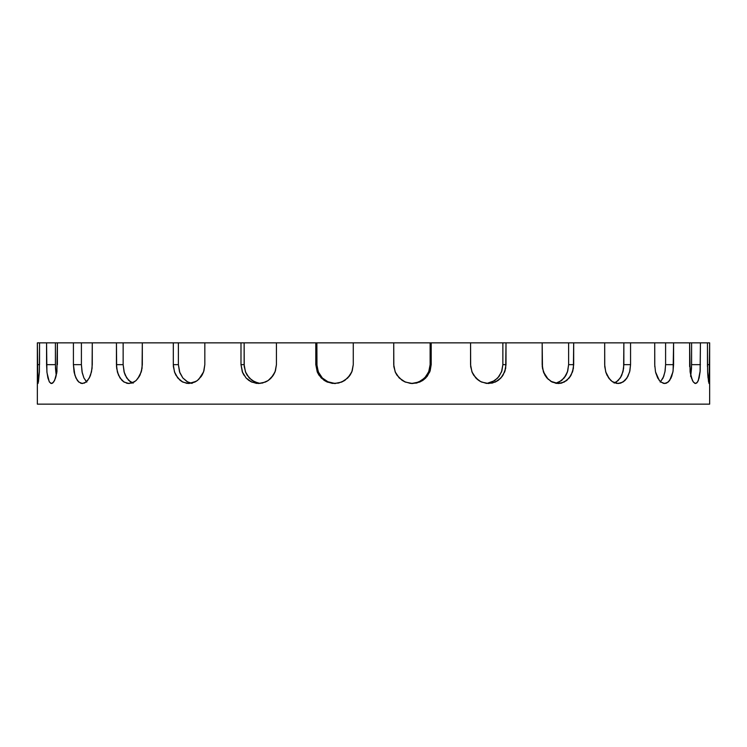 <?xml version="1.0" encoding="UTF-8"?>
<svg xmlns="http://www.w3.org/2000/svg" width="747" height="747" viewBox="0 0 747 747"><rect width="100%" height="100%" fill="white"/><g stroke="black" fill="none" stroke-linecap="round" stroke-linejoin="round"><path stroke-width="1.12" d="M695.532 383.519L693.384 382.09L691.451 378.001L690.097 371.885L689.612 342.854L700.434 342.854L700.088 371.885L698.38 380.335L697.53 382.081L695.532 383.519L693.384 382.09L692.366 380.344L690.097 371.885L689.612 342.854L673.589 342.854L673.589 364.657L672.935 371.885L669.714 380.335L668.163 382.081L664.625 383.519L660.946 382.09L659.237 380.344L655.511 371.885L654.727 364.657L654.727 342.854L673.589 342.854L673.589 364.657L672.935 371.885L671.058 377.991L668.163 382.081M609.403 378.962L605.724 371.885L604.678 364.657L604.678 342.854L630.561 342.854L630.561 364.657L629.637 371.885L626.966 377.991L625.08 380.335L622.905 382.081L618.012 383.519L613.007 382.09L610.701 380.344L606.984 375.153L605.724 371.885L604.678 364.657L604.678 342.854L573.687 342.854L573.397 368.336L571.119 375.134L566.889 380.335L561.286 383.155L558.224 383.519L552.154 382.09L546.935 378.001L544.918 375.153L542.49 368.364L542.173 342.854L573.687 342.854L573.687 364.657L572.529 371.885L569.214 377.991L564.209 382.081L558.214 383.519M477.707 379.7L475.858 378.001L471.945 371.885L470.563 364.657L470.563 342.854L502.862 342.854L502.862 364.657L506.008 364.657L504.692 371.885L500.91 377.991L498.268 380.335L495.233 382.081L488.482 383.519L481.675 382.09L478.575 380.344L473.617 375.153L471.945 371.885L470.563 364.657L470.563 342.854L506.008 342.854L505.682 368.336L503.086 375.134M548.251 379.383L543.414 371.885L542.173 364.657L542.173 342.854L506.008 342.854L506.008 364.657L505.037 370.895L502.208 376.432L497.829 380.643L492.366 383.062L486.428 383.398L480.694 381.624L475.802 377.945L472.319 372.762L470.666 366.665L470.563 342.854L431.196 342.854L431.196 364.657L430.151 370.895L427.125 376.432L422.447 380.643L416.649 383.062L410.364 383.398L404.332 381.624L399.197 377.945L395.555 372.762L393.837 366.665L393.725 342.854L430.123 342.854L430.123 364.657L431.196 364.657L429.777 371.885L425.743 377.991L419.693 382.081L412.54 383.519L405.36 382.09L399.253 378.001L395.172 371.885L393.725 364.657L393.725 342.854L431.196 342.854L431.196 364.657L429.777 371.885L425.743 377.991L422.923 380.335L419.693 382.081L412.54 383.519L405.36 382.09L402.101 380.344L396.918 375.153L395.172 371.885L393.725 364.657L393.725 342.854L353.275 342.854L353.275 364.657L351.837 371.885L350.1 375.134L344.909 380.335L341.659 382.081L334.488 383.519L327.326 382.09L324.095 380.344L318.95 375.153L317.223 371.885L315.804 364.657L315.804 342.854L276.437 342.854L276.437 364.657L275.055 371.885L273.393 375.134L268.444 380.335L265.344 382.081L258.546 383.519L251.786 382.09L248.742 380.344L246.099 378.001L242.317 371.885L240.992 364.657L240.992 342.854L204.827 342.854L204.827 364.657L203.586 371.885L202.092 375.134L197.638 380.335L194.864 382.081L188.795 383.519L182.81 382.09L180.12 380.344L175.89 375.153L174.471 371.885L173.313 364.657L173.313 342.854L142.322 342.854L142.061 368.336L140.025 375.134L136.309 380.335L134.012 382.081L129.007 383.519L126.486 383.155M243.924 375.153L242.317 371.885L240.992 364.657L240.992 342.854L315.804 342.854L315.804 364.657L315.804 342.854L353.275 342.854L353.275 364.657L351.837 371.885L347.757 377.991L341.659 382.081L334.488 383.519L327.326 382.09L321.266 378.001L317.223 371.885L315.804 364.657L316.877 364.657L316.877 342.854L353.275 342.854L353.275 364.657L352.21 370.895L349.148 376.432L344.432 380.643L338.606 383.062L332.322 383.398L326.299 381.624L321.21 377.945L317.615 372.762L315.804 364.657L316.877 364.657L318.297 371.885L322.34 378.001L328.4 382.09L322.34 378.001M196.284 381.287L188.786 383.519L182.81 382.09L177.795 378.001L174.471 371.885L173.313 364.657L173.313 342.854L204.827 342.854L204.827 364.657L203.586 371.885L198.758 379.364M134.712 381.633L129.007 383.519L124.105 382.09L121.929 380.344L118.502 375.153L116.672 368.364L116.439 342.854L142.322 342.854L142.322 364.657L141.276 371.885L137.607 378.944M86.12 382.044L82.394 383.519L78.855 382.09L77.286 380.344L74.868 375.153L73.411 364.657L73.411 342.854L92.273 342.854L92.077 368.336L90.546 375.134L89.285 377.991L86.064 382.081L82.394 383.519L80.564 383.155M78.855 382.09L75.951 378.001L74.065 371.885L73.411 364.657L73.411 342.854L57.388 342.854L56.903 371.885L55.549 377.991L53.616 382.081L51.478 383.519L49.479 382.09L47.901 378.001L46.912 371.885L46.566 342.854L57.388 342.854L56.903 371.885L54.634 380.335L52.551 383.155L51.468 383.519M49.479 382.09L47.901 378.001L46.912 371.885L46.566 342.854L39.544 342.854L39.386 371.885L37.92 383.519L37.35 342.854L37.35 404.146L709.65 404.146L709.65 342.854L709.08 383.519L707.614 371.885L707.456 342.854L700.434 342.854L700.088 371.885L699.099 377.991L697.53 382.081M124.105 382.09L120.043 378.001L117.363 371.885L116.439 364.657L116.439 342.854L92.273 342.854L92.273 364.657L91.489 371.885L89.173 378.197M620.524 383.155L618.002 383.519L612.269 381.614L608.628 377.945L606.004 372.762L604.753 366.665L604.678 342.854L573.687 342.854L573.687 364.657L572.828 370.895L570.353 376.432L566.497 380.643L561.669 383.062L556.403 383.398L551.277 381.624L546.888 377.945L543.751 372.762L542.257 366.665L542.173 342.854L506.008 342.854L506.008 364.657L502.862 364.657L501.536 371.885L497.754 378.001L492.077 382.081L488.771 383.155M657.855 378.253L655.511 371.885L654.727 364.657L654.727 342.854L630.561 342.854L630.561 364.657L629.637 371.885L626.966 377.991L622.905 382.081M666.436 383.155L664.615 383.519M708.586 382.09L707.614 371.885L707.456 342.854L709.65 342.854L709.426 382.081M37.574 382.09L37.35 342.854L39.544 342.854L39.386 371.885L38.414 382.081M258.229 383.155L251.898 380.344L247.08 375.153L245.464 371.885L244.138 364.657L244.138 342.854L276.437 342.854L276.437 364.657L275.055 371.885L271.152 377.991L269.312 379.681M190.784 383.155L187.87 382.09L182.856 378.001L179.541 371.885L178.384 364.657L173.313 364.657L173.313 342.854L204.827 342.854L204.827 364.657L203.912 370.895L201.27 376.432L197.227 380.643L192.268 383.062L186.974 383.398L181.951 381.624L177.749 377.945L174.789 372.762L173.397 366.665L173.313 364.657L178.384 364.657L178.384 342.854L276.437 342.854L276.437 364.657L275.419 370.895L272.487 376.432L267.986 380.643L262.44 383.062L256.492 383.398L250.824 381.624L246.043 377.945L242.672 372.762L240.992 364.657L244.138 364.657L245.464 371.885L249.246 378.001L254.942 382.09L260.105 383.444L253.971 381.624L249.199 377.945L245.828 372.772L244.241 366.674L244.138 342.854L204.827 342.854M133.181 383.155L128.624 380.344L125.207 375.153L124.077 371.885L123.143 364.657L123.143 342.854L142.322 342.854L142.322 364.657L141.547 370.895M90.032 376.432L87.52 380.643L84.486 383.062L81.311 383.398L78.351 381.624L75.923 377.945L74.242 372.762L73.411 364.657L81.404 364.657L82.049 371.875L83.925 378.001L86.829 382.09L83.925 378.001L82.049 371.875L81.404 364.657L81.404 342.854L92.273 342.854L92.273 364.657M56.006 376.432L54.484 380.643L52.692 383.062L50.852 383.398L49.209 381.624L47.005 372.762L46.566 364.657L55.409 364.657L56.221 375.554L55.493 368.346L55.409 342.854L57.388 342.854L57.388 364.657M56.23 375.545L55.409 364.657L46.566 364.657L46.566 342.854L39.544 342.854L39.544 364.657L37.35 364.657L39.544 364.657L37.35 364.657L37.35 342.854L37.35 404.146L709.65 404.146L709.65 342.854L709.613 376.432L708.95 383.398M86.335 381.624L83.907 377.945L82.235 372.772L81.404 364.657L73.411 364.657L73.411 342.854L37.35 342.854L37.35 404.146L709.65 404.146L709.65 342.854L700.434 342.854L700.182 370.895L698.258 380.643L696.699 383.062L694.897 383.398L693.067 381.624L690.947 376.245M139.344 376.432L135.973 380.643L131.864 383.062L127.513 383.398L123.414 381.624L120.006 377.945L117.624 372.762L116.504 366.665L116.439 342.854L57.388 342.854M142.322 342.854L92.273 342.854M542.173 342.854L276.437 342.854M654.783 366.665L654.727 342.854L630.561 342.854L630.561 364.657L629.88 370.895L627.882 376.432L624.772 380.643L620.841 383.062L616.508 383.398L612.279 381.624M689.649 366.665L689.612 342.854L673.589 342.854L673.103 370.895L671.702 376.432L669.489 380.643L666.669 383.062L663.523 383.398L660.404 381.624L657.687 377.945L655.726 372.762M707.465 366.665L707.456 342.854L689.612 342.854L691.591 342.854L691.507 368.336L690.779 375.545L691.591 364.657L700.434 364.657L691.591 364.657L690.611 376.432M689.612 342.854L654.727 342.854L665.596 342.854L665.596 364.657L664.951 371.885L663.075 377.991L660.18 382.081L663.075 377.991L664.951 371.885L665.596 364.657L673.589 364.657L665.596 364.657L665.119 370.895L663.719 376.432L660.544 381.745M654.727 342.854L604.678 342.854L623.857 342.854L623.624 368.336L621.803 375.134L620.262 377.991L616.21 382.081L620.262 377.991L622.923 371.885L623.857 364.657L630.561 364.657L623.857 364.657L623.166 370.895L621.177 376.432L618.068 380.643L614.137 383.062M317.298 368.673L317.148 367.86M320.426 375.741L319.539 374.387M331.892 383.155L328.4 382.09L335.562 383.519M411.466 383.519L418.619 382.081L424.669 378.001L418.619 382.081L415.108 383.155M427.471 374.359L426.593 375.722M429.861 367.832L429.702 368.654M604.678 342.854L568.616 342.854L568.616 364.657L567.459 371.885L566.058 375.134L561.828 380.335L556.226 383.155M707.456 364.657L709.65 364.657M700.434 342.854L691.591 342.854L691.591 364.657L700.434 364.657M664.625 383.519L660.852 382.016M673.589 342.854L665.596 342.854L665.596 364.657L673.589 364.657M614.632 382.875L616.21 382.081M630.561 342.854L623.857 342.854L623.857 364.657L630.561 364.657M567.459 371.885L568.616 364.657L573.687 364.657L568.616 364.657L567.757 370.895L565.283 376.432L561.436 380.643L555.675 383.276L559.148 382.081L564.153 377.991L567.459 371.885M558.224 383.519L550.716 381.287M573.687 342.854L568.616 342.854L568.616 364.657L573.687 364.657M501.536 371.885L502.862 364.657L501.881 370.895L499.052 376.432L494.673 380.643L486.885 383.444L492.077 382.081L497.754 378.001L501.536 371.885M500.91 377.991L495.233 382.081L488.482 383.519L481.675 382.09L479.593 381.007M506.008 342.854L502.862 342.854L502.862 364.657L506.008 364.657M424.669 378.001L428.703 371.885L430.123 364.657L431.196 364.657L431.196 342.854L470.563 342.854M431.196 342.854L430.123 342.854L430.123 364.657L429.077 370.895L426.051 376.432L421.383 380.643L415.575 383.062L411.961 383.51M335.029 383.51L327.373 381.624L322.284 377.945L318.68 372.772L316.98 366.674L316.877 342.854L315.804 342.854M267.417 381.007L265.344 382.081L258.546 383.519L251.786 382.09L246.099 378.001M240.992 342.854L240.992 364.657L244.138 364.657L244.138 342.854M192.035 383.398L187.021 381.624L182.81 377.945L179.859 372.772L178.384 364.657L179.541 371.885L182.856 378.001L187.87 382.09L191.316 383.276M173.313 364.657L178.384 364.657L178.384 342.854L173.313 342.854M130.809 382.09L132.368 382.875L130.118 381.624L126.71 377.945L124.329 372.772L123.143 364.657L124.077 371.885L126.747 378.001L130.809 382.09M116.439 364.657L123.143 364.657L116.439 364.657L123.143 364.657L123.143 342.854L116.439 342.854M73.411 364.657L81.404 364.657L81.404 342.854L73.411 342.854M46.566 364.657L55.409 364.657L55.409 342.854L46.566 342.854M708.035 377.945L707.661 372.762M393.725 342.854L353.275 342.854M57.024 370.895L56.623 373.621M39.423 370.895L39.358 372.464M38.19 383.062L37.798 383.398L37.537 381.624L37.35 364.657M37.35 342.854L39.544 342.854M707.456 342.854L709.65 342.854M691.591 342.854L691.591 364.657M665.596 342.854L665.596 364.657M623.857 342.854L623.857 364.657M568.616 342.854L568.616 364.657M502.862 342.854L502.862 364.657M430.123 342.854L430.123 364.657L431.196 364.657M315.804 364.657L316.877 364.657L316.877 342.854M178.384 364.657L178.384 342.854M123.143 364.657L123.143 342.854M81.404 364.657L81.404 342.854M55.409 364.657L55.409 342.854M240.992 364.657L244.138 364.657"/></g></svg>
